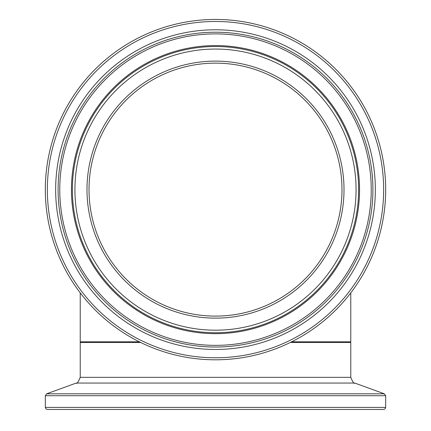<?xml version="1.0" encoding="UTF-8"?>
<svg xmlns="http://www.w3.org/2000/svg" width="431" height="431" viewBox="0 0 431 431"><rect width="100%" height="100%" fill="white"/><g stroke="black" fill="none" stroke-linecap="round" stroke-linejoin="round"><path stroke-width="0.65" d="M291.658 341.81L350.775 341.81L350.775 292.875A170.175 170.175 0 0 0 100.638 64.063A170.175 170.175 0 0 0 80.225 292.875L80.225 341.81L139.342 341.81M89.018 189.624A126.482 126.482 0 0 0 278.744 299.162A126.482 126.482 0 0 0 278.744 80.091A126.482 126.482 0 0 0 89.018 189.624M354.939 409.45L356.071 409.45M382.292 409.45L383.649 409.45L385.093 408.847L385.675 407.419L45.325 407.419L45.907 408.847L47.351 409.45L382.292 409.45M375.342 409.45L374.054 409.45M195.69 64.704A126.482 126.482 0 0 0 117.221 269.246A126.482 126.482 0 0 0 333.594 234.927A126.482 126.482 0 0 0 195.69 64.704A126.482 126.482 0 0 1 333.594 234.927A126.482 126.482 0 0 1 117.221 269.246A126.482 126.482 0 0 1 195.69 64.704M188.843 21.55A170.175 170.175 0 0 0 83.269 296.749A170.175 170.175 0 0 0 374.388 250.578A170.175 170.175 0 0 0 188.843 21.55M290.289 342.489L350.775 342.489L350.101 341.81M45.325 407.419L45.325 395.717L385.675 395.717L384.344 393.815L46.656 393.815L76.217 383.051L354.783 383.051C354.083 384.08 352.747 382.173 350.775 377.335L80.225 377.335L80.225 342.489L140.711 342.489M350.775 292.875A170.175 170.175 0 0 0 100.638 64.063A170.175 170.175 0 0 0 80.225 292.875M195.372 62.7A128.513 128.513 0 0 0 115.643 270.523A128.513 128.513 0 0 0 335.485 235.655A128.513 128.513 0 0 0 195.372 62.7M193.481 50.788A140.571 140.571 0 0 1 346.745 239.975A140.571 140.571 0 0 1 106.274 278.114A140.571 140.571 0 0 1 193.481 50.788M189.161 23.554A168.149 168.149 0 0 1 372.492 249.851A168.149 168.149 0 0 1 84.848 295.472A168.149 168.149 0 0 1 189.161 23.554M190.464 31.759A159.842 159.842 0 0 0 91.302 290.246A159.842 159.842 0 0 0 364.739 246.877A159.842 159.842 0 0 0 190.464 31.759M193.083 48.277A143.114 143.114 0 0 0 104.297 279.714A143.114 143.114 0 0 0 349.121 240.886A143.114 143.114 0 0 0 193.083 48.277M192.937 47.356A144.046 144.046 0 0 0 103.575 280.301A144.046 144.046 0 0 0 349.988 241.22A144.046 144.046 0 0 0 192.937 47.356M190.841 34.162A157.412 157.412 0 0 1 362.466 246.004A157.412 157.412 0 0 1 93.193 288.711A157.412 157.412 0 0 1 190.841 34.162M191.105 35.811A155.736 155.736 0 0 0 94.491 287.66A155.736 155.736 0 0 0 360.903 245.406A155.736 155.736 0 0 0 191.105 35.811M80.225 342.489L80.899 341.81M350.775 377.335L350.775 342.489M385.675 407.419L385.675 395.717M45.325 395.717L46.656 393.815M354.783 383.051L384.344 393.815M76.217 383.051C76.907 384.086 78.243 382.178 80.225 377.335"/></g></svg>
